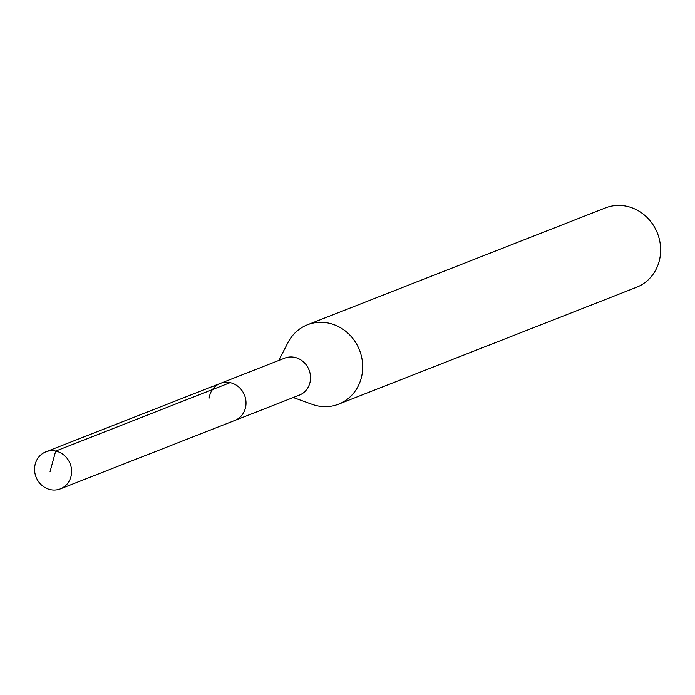 <?xml version="1.0" encoding="UTF-8"?>
<svg xmlns="http://www.w3.org/2000/svg" width="695" height="695" viewBox="0 0 695 695"><rect width="100%" height="100%" fill="white"/><g stroke="black" fill="none" stroke-linecap="round" stroke-linejoin="round"><path stroke-width="1.04" d="M71.429 474.251A19.894 18.305 68.6 0 1 60.352 488.898A19.894 18.305 68.6 0 1 41.813 485.292A19.894 18.305 68.6 0 1 34.75 466.501A19.894 18.305 68.6 0 1 45.818 451.854A19.894 18.305 68.6 0 1 64.366 455.46A19.894 18.305 68.6 0 1 71.429 474.251M245.83 405.828A19.894 18.305 -111.4 0 0 238.776 387.037A19.894 18.305 -111.4 0 0 220.228 383.432A19.894 18.305 68.6 0 1 238.776 387.037A19.894 18.305 68.6 0 1 245.83 405.828A19.894 18.305 68.6 0 1 234.762 420.475A19.894 18.305 -111.4 0 0 245.83 405.828M338.578 404.177L636.524 287.287A42.638 39.215 -111.4 0 0 660.25 255.908A42.638 39.215 -111.4 0 0 645.116 215.632A42.638 39.215 -111.4 0 0 605.388 207.909L307.433 324.791A42.638 39.215 68.6 0 1 347.17 332.523A42.638 39.215 68.6 0 1 362.304 372.798A42.638 39.215 68.6 0 1 338.578 404.177A42.638 39.215 68.6 0 1 312.185 404.36L293.255 397.531M278.721 360.479L287.956 342.6A42.638 39.215 68.6 0 1 307.433 324.791M60.352 488.898L299.276 395.168A19.894 18.305 -111.4 0 0 310.352 380.521A19.894 18.305 -111.4 0 0 303.289 361.73A19.894 18.305 -111.4 0 0 284.741 358.125L45.818 451.854M209.16 398.079A19.894 18.305 68.6 0 1 220.228 383.432M50.075 471.557L55.696 451.072L230.106 382.65"/></g></svg>
